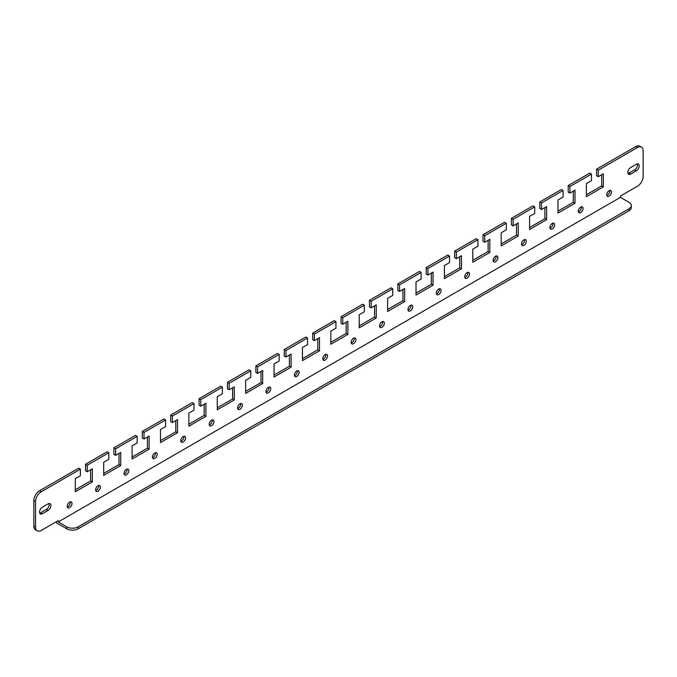 <?xml version="1.0" encoding="UTF-8"?>
<svg xmlns="http://www.w3.org/2000/svg" width="677" height="677" viewBox="0 0 677 677"><rect width="100%" height="100%" fill="white"/><g stroke="black" fill="none" stroke-linecap="round" stroke-linejoin="round"><path stroke-width="1.02" d="M307.553 338.009L305.852 337.028L284.272 349.484L285.973 350.466L307.553 338.009L307.553 344.568L302.441 347.513L302.441 360.629L319.476 350.796L317.775 349.814L317.775 338.661M335.944 321.617L314.365 334.074L312.664 333.092L334.243 320.636L335.944 321.617L335.944 328.176L330.833 331.121L330.833 344.238L347.868 334.404L347.868 321.287L342.757 324.241L342.757 317.682L364.336 305.225L362.635 304.244L341.056 316.701L341.056 323.259L342.757 324.241M279.161 354.401L277.46 353.419L255.881 365.876L257.582 366.858L279.161 354.401L279.161 360.959L274.05 363.904L274.05 377.021L291.085 367.188L289.384 366.206L289.384 355.053M250.769 370.793L249.068 369.811L227.489 382.268L229.19 383.25L250.769 370.793L250.769 377.351L245.658 380.296L245.658 393.413L262.693 383.58L260.992 382.598L260.992 371.445M222.378 387.185L220.668 386.203L199.097 398.66L200.798 399.642L222.378 387.185L222.378 393.743L217.266 396.688L217.266 409.805L234.301 399.972L232.6 398.99L232.6 387.836M193.986 403.577L192.276 402.595L170.697 415.052L172.407 416.033L193.986 403.577L193.986 410.135L188.875 413.08L188.875 426.197L205.91 416.363L204.2 415.382L204.2 404.228M165.594 419.968L163.885 418.987L142.305 431.444L144.015 432.425L165.594 419.968L165.594 426.527L160.483 429.48L160.483 442.589L177.518 432.755L175.808 431.774L175.808 420.629M137.194 436.36L135.493 435.379L113.914 447.836L115.623 448.817L137.194 436.36L137.194 442.919L132.091 445.872L132.091 458.981L149.126 449.147L147.417 448.166L147.417 437.02M108.802 452.752L107.101 451.771L85.522 464.227L87.231 465.209L108.802 452.752L108.802 459.311L103.691 462.264L103.691 475.372L120.734 465.539L119.025 464.557L119.025 453.412M33.85 500.616L35.551 501.598A8.031 4.637 -60 0 1 41.229 491.764L80.411 469.144L78.71 468.162L39.528 490.783A8.031 4.637 120 0 0 33.85 500.616L33.85 526.19A8.031 4.637 120 0 0 35.517 529.871L37.218 530.853A8.031 4.637 -60 0 1 35.551 527.171L33.85 526.19M371.148 301.29L392.728 288.834L391.027 287.852L369.447 300.309L369.447 306.859L371.148 307.849L371.148 301.29L369.447 300.309M399.54 284.899L421.119 272.442L419.418 271.452L397.839 283.917L397.839 290.467L399.54 291.457L399.54 284.899L397.839 283.917M427.932 268.507L449.511 256.05L447.81 255.06L426.231 267.525L426.231 274.075L427.932 275.065L427.932 268.507L426.231 267.525M456.332 252.115L477.903 239.658L476.202 238.668L454.622 251.133L454.622 257.683L456.332 258.673L456.332 252.115L454.622 251.133M484.724 235.723L506.303 223.266L504.593 222.276L483.014 234.741L483.014 241.291L484.724 242.281L484.724 235.723L483.014 234.741M513.115 219.331L534.695 206.874L532.985 205.884L511.406 218.341L511.406 224.899L513.115 225.89L513.115 219.331L511.406 218.341M541.507 202.939L563.086 190.482L561.377 189.492L539.806 201.949L539.806 208.508L541.507 209.489L541.507 202.939L539.806 201.949M569.899 186.547L591.478 174.082L589.769 173.1L568.198 185.557L568.198 192.116L569.899 193.097L569.899 186.547L568.198 185.557M598.29 170.155L637.472 147.527L635.771 146.545L596.589 169.165L596.589 175.724L598.29 176.705L598.29 170.155L596.589 169.165M342.757 317.682L341.056 316.701M637.472 147.527A8.031 4.637 120 0 1 641.483 147.129A8.031 4.637 120 0 1 643.15 150.81L643.15 176.384A8.031 4.637 120 0 1 637.472 186.217L620.437 196.051L620.437 197.362L628.95 202.279A8.031 4.637 0 0 1 631.303 205.563L631.303 207.526A8.031 4.637 180 0 1 628.95 210.809L628.95 208.838A8.031 4.637 0 0 0 631.303 205.563M302.441 358.666L317.775 349.814M314.365 334.074L314.365 340.633L312.664 339.651L312.664 333.092M346.167 322.269L346.167 333.422L330.833 342.274M374.559 305.877L374.559 317.022L359.225 325.874M402.95 289.485L402.95 300.63L387.616 309.482M431.342 273.093L431.342 284.238L416.008 293.09M459.734 256.701L459.734 267.847L444.4 276.698M488.125 240.31L488.125 251.455L472.8 260.307M516.517 223.918L516.517 235.063L501.192 243.915M544.909 207.526L544.909 218.671L529.583 227.523M573.309 191.134L573.309 202.279L557.975 211.131M601.701 174.742L601.701 185.887L586.367 194.739M635.771 146.545A8.031 4.637 -60 0 1 639.782 146.147L641.483 147.129M56.563 521.603L56.563 522.915L66.786 528.813A8.031 4.637 0 0 0 78.143 528.813L628.95 210.809M75.299 489.801L90.633 480.949L90.633 469.804M87.231 465.209L87.231 471.767L85.522 470.786L85.522 464.227M103.691 473.409L119.025 464.557M115.623 448.817L115.623 455.376L113.914 454.394L113.914 447.836M132.091 457.017L147.417 448.166M144.015 432.425L144.015 438.984L142.305 438.002L142.305 431.444M160.483 440.625L175.808 431.774M172.407 416.033L172.407 422.592L170.697 421.61L170.697 415.052M188.875 424.234L204.2 415.382M200.798 399.642L200.798 406.2L199.097 405.218L199.097 398.66M217.266 407.842L232.6 398.99M229.19 383.25L229.19 389.808L227.489 388.826L227.489 382.268M245.658 391.45L260.992 382.598M257.582 366.858L257.582 373.416L255.881 372.435L255.881 365.876M274.05 375.058L289.384 366.206M285.973 350.466L285.973 357.024L284.272 356.043L284.272 349.484M294.453 375.769A3.377 1.946 120 0 0 295.062 375.515A3.377 1.946 120 0 0 297.364 370.734M266.061 392.161A3.377 1.946 120 0 0 266.67 391.907A3.377 1.946 120 0 0 268.972 387.126M237.669 408.561A3.377 1.946 120 0 0 238.279 408.299A3.377 1.946 120 0 0 240.58 403.517M209.278 424.953A3.377 1.946 120 0 0 209.878 424.691A3.377 1.946 120 0 0 212.189 419.909M180.886 441.345A3.377 1.946 120 0 0 181.487 441.082A3.377 1.946 120 0 0 183.797 436.301M152.494 457.737A3.377 1.946 120 0 0 153.095 457.474A3.377 1.946 120 0 0 155.405 452.693M124.103 474.128A3.377 1.946 120 0 0 124.703 473.866A3.377 1.946 120 0 0 127.014 469.085M95.711 490.52A3.377 1.946 120 0 0 96.312 490.258A3.377 1.946 120 0 0 98.622 485.477M67.319 506.912A3.377 1.946 120 0 0 67.92 506.65A3.377 1.946 120 0 0 70.23 501.869M322.844 359.377A3.377 1.946 120 0 0 323.454 359.123A3.377 1.946 120 0 0 325.755 354.342M382.547 321.558A3.377 1.946 -60 0 1 380.237 326.339A3.377 1.946 -60 0 1 379.636 326.593M410.939 305.158A3.377 1.946 -60 0 1 408.629 309.948A3.377 1.946 -60 0 1 408.028 310.201M439.331 288.766A3.377 1.946 -60 0 1 437.02 293.556A3.377 1.946 -60 0 1 436.42 293.81M467.722 272.374A3.377 1.946 -60 0 1 465.412 277.164A3.377 1.946 -60 0 1 464.811 277.418M496.114 255.982A3.377 1.946 -60 0 1 493.804 260.772A3.377 1.946 -60 0 1 493.203 261.026M524.506 239.59A3.377 1.946 -60 0 1 522.195 244.38A3.377 1.946 -60 0 1 521.595 244.634M552.897 223.198A3.377 1.946 -60 0 1 550.587 227.988A3.377 1.946 -60 0 1 549.986 228.242M581.289 206.807A3.377 1.946 -60 0 1 578.987 211.588A3.377 1.946 -60 0 1 578.378 211.85M609.681 190.415A3.377 1.946 -60 0 1 607.379 195.196A3.377 1.946 -60 0 1 606.77 195.458M354.156 337.95A3.377 1.946 -60 0 1 351.845 342.731A3.377 1.946 -60 0 1 351.245 342.985M637.302 163.885A4.011 2.319 -60 0 1 634.628 169.825L628.95 173.1A4.011 2.319 -60 0 1 627.985 173.464M39.698 513.115A4.011 2.319 120 0 0 40.662 512.751L46.341 509.468A4.011 2.319 120 0 0 49.015 503.536M78.143 528.813L78.143 526.85L628.95 208.838M78.143 526.85A8.031 4.637 180 0 1 66.786 526.85L58.264 521.925L620.437 197.362M285.973 357.024L291.085 354.071L291.085 367.188M257.582 373.416L262.693 370.463L262.693 383.58M229.19 389.808L234.301 386.855L234.301 399.972M200.798 406.2L205.91 403.247L205.91 416.363M172.407 422.592L177.518 419.638L177.518 432.755M144.015 438.984L149.126 436.03L149.126 449.147M115.623 455.376L120.734 452.422L120.734 465.539M87.231 471.767L92.334 468.814L92.334 481.931L75.299 491.764L75.299 478.656L80.411 475.703L80.411 469.144M35.551 501.598L35.551 527.171M58.264 521.925L58.264 520.621L41.229 530.455A8.031 4.637 -60 0 1 37.218 530.853M591.478 174.082L591.478 180.641L586.367 183.594L586.367 196.711L603.402 186.869L603.402 173.761L598.29 176.705M563.086 190.482L563.086 197.032L557.975 199.986L557.975 213.103L575.01 203.261L575.01 190.152L569.899 193.097M534.695 206.874L534.695 213.424L529.583 216.378L529.583 229.495L546.618 219.653L546.618 206.544L541.507 209.489M506.303 223.266L506.303 229.816L501.192 232.77L501.192 245.886L518.227 236.053L518.227 222.936L513.115 225.89M477.903 239.658L477.903 246.208L472.8 249.161L472.8 262.278L489.835 252.445L489.835 239.328L484.724 242.281M449.511 256.05L449.511 262.6L444.4 265.553L444.4 278.67L461.435 268.837L461.435 255.72L456.332 258.673M421.119 272.442L421.119 279L416.008 281.945L416.008 295.062L433.043 285.229L433.043 272.112L427.932 275.065M392.728 288.834L392.728 295.392L387.616 298.337L387.616 311.454L404.651 301.62L404.651 288.504L399.54 291.457M364.336 305.225L364.336 311.784L359.225 314.729L359.225 327.846L376.26 318.012L376.26 304.895L371.148 307.849M314.365 340.633L319.476 337.679L319.476 350.796M296.763 376.497A3.377 1.946 -60 0 1 295.079 376.666A3.377 1.946 -60 0 1 295.079 372.773A3.377 1.946 -60 0 1 298.447 370.818A3.377 1.946 -60 0 1 298.963 373.526A3.377 1.946 -60 0 1 296.763 376.497M268.371 392.888A3.377 1.946 -60 0 1 266.687 393.058A3.377 1.946 -60 0 1 266.687 389.165A3.377 1.946 -60 0 1 270.055 387.219A3.377 1.946 -60 0 1 270.572 389.918A3.377 1.946 -60 0 1 268.371 392.888M239.98 409.28A3.377 1.946 -60 0 1 238.296 409.45A3.377 1.946 -60 0 1 238.296 405.557A3.377 1.946 -60 0 1 241.664 403.61A3.377 1.946 -60 0 1 242.18 406.31A3.377 1.946 -60 0 1 239.98 409.28M211.588 425.672A3.377 1.946 -60 0 1 209.904 425.841A3.377 1.946 -60 0 1 209.904 421.949A3.377 1.946 -60 0 1 213.272 420.002A3.377 1.946 -60 0 1 213.788 422.702A3.377 1.946 -60 0 1 211.588 425.672M183.196 442.064A3.377 1.946 -60 0 1 181.504 442.233A3.377 1.946 -60 0 1 181.504 438.341A3.377 1.946 -60 0 1 184.88 436.394A3.377 1.946 -60 0 1 185.396 439.094A3.377 1.946 -60 0 1 183.196 442.064M154.805 458.456A3.377 1.946 -60 0 1 153.112 458.625A3.377 1.946 -60 0 1 153.112 454.732A3.377 1.946 -60 0 1 156.489 452.786A3.377 1.946 -60 0 1 157.005 455.486A3.377 1.946 -60 0 1 154.805 458.456M126.413 474.848A3.377 1.946 -60 0 1 124.72 475.017A3.377 1.946 -60 0 1 124.72 471.124A3.377 1.946 -60 0 1 128.097 469.178A3.377 1.946 -60 0 1 128.613 471.877A3.377 1.946 -60 0 1 126.413 474.848M98.013 491.24A3.377 1.946 -60 0 1 96.329 491.409A3.377 1.946 -60 0 1 96.329 487.516A3.377 1.946 -60 0 1 99.705 485.57A3.377 1.946 -60 0 1 100.221 488.269A3.377 1.946 -60 0 1 98.013 491.24M69.621 507.632A3.377 1.946 -60 0 1 67.937 507.801A3.377 1.946 -60 0 1 67.937 503.908A3.377 1.946 -60 0 1 71.313 501.962A3.377 1.946 -60 0 1 71.83 504.661A3.377 1.946 -60 0 1 69.621 507.632M325.155 360.105A3.377 1.946 -60 0 1 323.471 360.274A3.377 1.946 -60 0 1 323.471 356.381A3.377 1.946 -60 0 1 326.839 354.426A3.377 1.946 -60 0 1 327.355 357.134A3.377 1.946 -60 0 1 325.155 360.105M381.938 327.321A3.377 1.946 120 0 0 384.147 324.351A3.377 1.946 120 0 0 383.631 321.643A3.377 1.946 120 0 0 380.254 323.589A3.377 1.946 120 0 0 380.254 327.49A3.377 1.946 120 0 0 381.938 327.321M410.33 310.929A3.377 1.946 120 0 0 412.538 307.959A3.377 1.946 120 0 0 412.022 305.251A3.377 1.946 120 0 0 408.646 307.197A3.377 1.946 120 0 0 408.646 311.098A3.377 1.946 120 0 0 410.33 310.929M438.721 294.537A3.377 1.946 120 0 0 440.93 291.567A3.377 1.946 120 0 0 440.414 288.859A3.377 1.946 120 0 0 437.037 290.805A3.377 1.946 120 0 0 437.037 294.707A3.377 1.946 120 0 0 438.721 294.537M467.122 278.145A3.377 1.946 120 0 0 469.322 275.175A3.377 1.946 120 0 0 468.806 272.467A3.377 1.946 120 0 0 465.429 274.413A3.377 1.946 120 0 0 465.429 278.315A3.377 1.946 120 0 0 467.122 278.145M495.513 261.754A3.377 1.946 120 0 0 497.713 258.783A3.377 1.946 120 0 0 497.197 256.075A3.377 1.946 120 0 0 493.821 258.022A3.377 1.946 120 0 0 493.821 261.923A3.377 1.946 120 0 0 495.513 261.754M523.905 245.362A3.377 1.946 120 0 0 526.105 242.391A3.377 1.946 120 0 0 525.589 239.683A3.377 1.946 120 0 0 522.212 241.63A3.377 1.946 120 0 0 522.212 245.531A3.377 1.946 120 0 0 523.905 245.362M552.297 228.97A3.377 1.946 120 0 0 554.497 226A3.377 1.946 120 0 0 553.981 223.292A3.377 1.946 120 0 0 550.604 225.238A3.377 1.946 120 0 0 550.604 229.131A3.377 1.946 120 0 0 552.297 228.97M580.688 212.578A3.377 1.946 120 0 0 582.889 209.599A3.377 1.946 120 0 0 582.372 206.9A3.377 1.946 120 0 0 579.004 208.846A3.377 1.946 120 0 0 579.004 212.739A3.377 1.946 120 0 0 580.688 212.578M609.08 196.186A3.377 1.946 120 0 0 611.28 193.207A3.377 1.946 120 0 0 610.764 190.508A3.377 1.946 120 0 0 607.396 192.454A3.377 1.946 120 0 0 607.396 196.347A3.377 1.946 120 0 0 609.08 196.186M353.546 343.713A3.377 1.946 120 0 0 355.755 340.743A3.377 1.946 120 0 0 355.23 338.035A3.377 1.946 120 0 0 351.862 339.989A3.377 1.946 120 0 0 351.862 343.882A3.377 1.946 120 0 0 353.546 343.713M636.338 164.249L630.659 167.532A4.011 2.319 120 0 0 628.036 171.069A4.011 2.319 120 0 0 628.654 174.285A4.011 2.319 120 0 0 630.659 174.091L636.338 170.807A4.011 2.319 120 0 0 638.961 167.27A4.011 2.319 120 0 0 638.343 164.054A4.011 2.319 120 0 0 636.338 164.249M42.372 507.175L48.05 503.9A4.011 2.319 -60 0 1 50.056 503.696A4.011 2.319 -60 0 1 50.673 506.912A4.011 2.319 -60 0 1 48.05 510.458L42.372 513.733A4.011 2.319 -60 0 1 40.358 513.928A4.011 2.319 -60 0 1 39.748 510.712A4.011 2.319 -60 0 1 42.372 507.175M347.868 334.404L346.167 333.422M603.402 186.869L601.701 185.887M575.01 203.261L573.309 202.279M546.618 219.653L544.909 218.671M518.227 236.053L516.517 235.063M489.835 252.445L488.125 251.455M461.435 268.837L459.734 267.847M433.043 285.229L431.342 284.238M404.651 301.62L402.95 300.63M376.26 318.012L374.559 317.022M92.334 481.931L90.633 480.949M41.229 491.764L39.528 490.783M636.338 170.807L634.628 169.825M630.659 174.091L628.95 173.1M42.372 513.733L40.662 512.751M48.05 510.458L46.341 509.468M66.786 526.85L66.786 528.813"/></g></svg>
